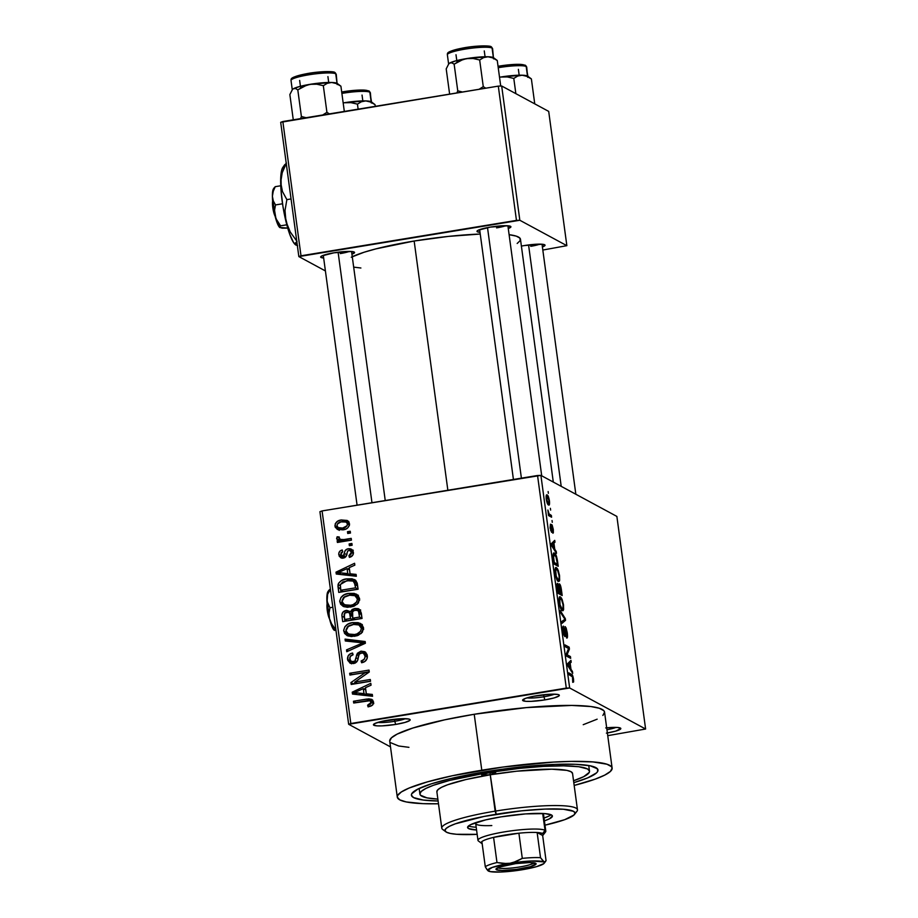 <?xml version="1.0" encoding="UTF-8"?>
<svg xmlns="http://www.w3.org/2000/svg" width="918" height="918" viewBox="0 0 918 918"><rect width="100%" height="100%" fill="white"/><g stroke="black" fill="none" stroke-linecap="round" stroke-linejoin="round"><path stroke-width="1.38" d="M394.751 721.296A15.686 2.261 172.3 0 0 405.343 718.679A15.686 2.261 -7.7 0 1 394.751 721.296L394.476 719.276L394.751 721.296A15.686 2.261 -7.7 0 1 377.803 722.409A15.686 2.261 172.3 0 0 394.751 721.296L395.727 724.417L394.751 721.296M387.889 720.182A18.544 2.674 -7.7 0 1 409.933 719.46A18.544 2.674 -7.7 0 1 395.727 724.417L405.045 722.42L409.898 720.378L410.185 719.815L408.659 718.989L401.74 718.714L381.326 721.468L374.705 723.579L373.442 724.784L376.724 725.84L381.888 725.886L395.727 724.417A18.544 2.674 -7.7 0 1 373.58 724.371A18.544 2.674 -7.7 0 1 387.889 720.182M543.915 696.773A15.686 2.261 172.3 0 0 554.506 694.157A15.686 2.261 -7.7 0 1 543.915 696.773L543.64 694.754L543.915 696.773A15.686 2.261 -7.7 0 1 526.966 697.887A15.686 2.261 172.3 0 0 543.915 696.773L544.89 699.895L543.915 696.773M537.053 695.66A18.544 2.674 -7.7 0 1 559.096 694.937A18.544 2.674 -7.7 0 1 544.89 699.895L554.208 697.898L559.062 695.867L558.936 694.823L557.823 694.467L550.903 694.192L533.633 696.28L525.509 698.369L522.606 700.262L525.888 701.318L531.052 701.363L544.89 699.895A18.544 2.674 -7.7 0 1 522.744 699.849A18.544 2.674 -7.7 0 1 537.053 695.66M606.936 729.741A15.686 2.261 172.3 0 0 616.001 727.389A15.686 2.261 -7.7 0 1 606.936 729.741M606.683 727.825A18.544 2.674 -7.7 0 1 620.591 728.169A18.544 2.674 -7.7 0 1 607.372 732.954M530.719 246.322A14.263 2.054 172.3 0 0 539.864 244.142A14.263 2.054 -7.7 0 1 530.719 246.322M542.354 246.953L545.04 245.198L542.01 244.234L524.465 245.542A17.121 2.467 -7.7 0 1 544.81 244.865A17.121 2.467 -7.7 0 1 542.4 246.931M340.245 253.586A14.263 2.054 172.3 0 0 349.402 251.406A14.263 2.054 -7.7 0 1 340.245 253.586M351.892 254.217L354.577 252.461L351.537 251.486L333.991 252.806A17.121 2.467 -7.7 0 1 354.348 252.129A17.121 2.467 -7.7 0 1 351.927 254.194M496.592 227.882A14.263 2.054 172.3 0 0 505.749 225.702A14.263 2.054 -7.7 0 1 496.592 227.882M508.239 228.513L510.913 226.769L507.884 225.794L490.338 227.102A17.121 2.467 -7.7 0 1 510.683 226.425A17.121 2.467 -7.7 0 1 508.274 228.502M484.807 771.843A94.129 13.575 -7.7 0 1 596.723 768.159A94.129 13.575 -7.7 0 1 573.796 782.664L587.784 777.833L596.539 772.864L597.71 771.384L597.366 768.745L590.228 765.807L575.712 764.315L555.092 764.396L530.134 766.048L502.972 769.135L475.972 773.369L451.438 778.395L431.494 783.788L417.862 789.09L411.7 793.818L411.413 795.195L413.548 797.581L423.244 800.06L438.104 801.001A94.129 13.575 -7.7 0 1 412.148 793.118A94.129 13.575 -7.7 0 1 484.807 771.843M602.885 715.455L604.56 712.15L603.849 710.693L599.351 708.271L590.94 706.55L571.684 705.426L526.416 707.606L474.227 714.273A108.393 15.629 172.3 0 0 389.725 741.182L397.287 797.122A108.393 15.629 -7.7 0 1 481.789 770.213L474.227 714.273L444.748 719.815L412.836 728.031L397.138 734.125L391.401 737.854L389.714 741.159M438.483 803.778A108.393 15.629 -7.7 0 1 397.287 797.122L399.732 799.853L406.226 801.942L422.934 803.652L438.483 803.778M351.261 257.224L364.079 252.243L376.001 248.858L414.156 241.021A88.426 12.76 172.3 0 1 480.24 234.033L448.351 236.408L414.156 241.021L447.858 490.246L414.156 241.021A88.426 12.76 172.3 0 0 352.271 256.73M390.494 746.896L348.668 724.291L319.923 511.705L322.08 510.924L350.825 723.51L566.291 688.098L537.546 475.501L322.08 510.924L540.909 475.375L616.873 516.421L645.606 729.018L569.653 687.972L540.909 475.375L616.873 516.421L645.606 729.018L607.739 735.662L645.606 729.018L569.653 687.972L540.909 475.375L537.546 475.501L566.291 688.098L569.653 687.972L348.668 724.291L350.825 723.51L322.08 510.924L319.923 511.705L348.668 724.291L390.494 746.896M547.139 495.009L546.405 495.135L547.139 495.009C546.256 494.297 545.958 495.663 546.256 499.128C546.933 502.846 547.69 504.785 548.516 504.946C549.412 505.703 549.721 504.338 549.434 500.849L548.321 496.523L546.646 494.928L546.176 498.52L547.335 503.408L549.239 504.877L549.434 500.849C548.735 497.086 547.977 495.146 547.139 495.009L546.715 494.905M551.351 515.434L549.09 513.908L547.874 510.018L548.528 515.56L551.592 517.213L551.351 515.434L549.01 515.824L551.351 515.434L549.09 513.908L547.874 510.018L548.528 515.56L551.592 517.213L551.351 515.434M551.718 524.591L551.248 530.466L550.157 528.034L550.444 524.144L550.123 527.793L551.546 532.279L551.821 526.725L551.236 526.817L552.039 526.416L552.9 533.243L553.302 529.434L552.131 525.05L551.248 525.004L551.362 530.397L550.444 524.144L550.18 528.194L551.718 532.302L552.143 526.507L553.336 532.807L553.302 529.434L551.534 524.545M554.483 553.187L553.428 553.359L554.483 553.187C553.565 552.372 553.084 553.393 553.038 556.251L554.013 564.019L558.224 566.291L556.515 556.319L555.241 553.852L553.634 553.141L553.015 555.964L554.013 564.019L558.224 566.291L557.524 561.082C556.629 555.998 555.62 553.37 554.483 553.187L553.864 553.049M559.464 583.94L558.374 585.868L557.616 583.4C556.962 583.194 556.824 584.64 557.215 587.727L557.96 593.257L562.183 595.541L560.267 585.03L559.177 583.882L558.764 585.81L557.237 583.504L557.96 593.257L562.183 595.541L561.437 590.022C560.921 586.43 560.267 584.399 559.464 583.94L559.211 583.871M565.304 618.594L560.324 610.722L560.577 612.581L564.937 619.306L561.782 621.486L562.034 623.333L565.534 620.327L565.304 618.594L564.536 618.721L565.304 618.594L560.324 610.722L560.577 612.581L564.937 619.306L561.782 621.486L562.034 623.333L565.534 620.327L565.304 618.594M570.434 656.565L567.06 654.741L569.424 649.072L569.16 647.156L564.949 644.884L565.178 646.662L568.563 648.487L566.199 654.167L566.452 656.072L570.675 658.344L570.434 656.565L568.093 656.955L570.434 656.565L567.06 654.741L569.424 649.072L569.16 647.156L564.949 644.884L565.178 646.662L568.563 648.487L566.199 654.167L566.452 656.072L570.675 658.344L570.434 656.565M573.624 681.822L572.602 675.522L568.724 672.848L568.965 674.627L572.545 676.899L572.752 682.338L573.589 681.959L572.694 681.971L573.624 681.822L573.543 679.194C572.947 675.969 572.304 674.374 571.593 674.397L568.724 672.848L568.965 674.627L572.465 676.761L572.752 682.338L573.624 681.822L572.752 682.338M572.453 671.483L570.985 669.268L570.147 663.106L571.203 662.245L570.95 660.386L567.496 663.783L567.749 665.653L572.706 673.353L570.985 669.268L570.147 663.106L571.203 662.245L570.95 660.386L567.496 663.783L567.749 665.653L572.706 673.353L572.453 671.483M565.316 626.696L564.972 634.476L563.881 634.923L564.616 634.797L563.044 631.171L563.537 626.202C562.78 625.904 562.608 627.464 562.998 630.884L564.845 636.576C565.454 636.736 565.626 635.371 565.362 632.479L565.557 628.474L566.773 632.479C567.072 635.141 566.945 636.392 566.36 636.22L566.658 638.033C567.508 638.412 567.714 636.702 567.29 632.904L566.119 627.912L565.029 626.673L564.983 634.361L564.306 634.441L563.308 626.168L562.791 628.75L563.836 634.786L564.845 636.576L565.442 635.704L565.557 628.474L566.831 632.915L566.658 638.033L567.462 637.069L567.29 632.904L565.098 626.65M560.428 596.941L559.464 597.102L560.428 596.941C559.211 596 558.798 597.893 559.177 602.621C560.141 607.75 561.185 610.447 562.332 610.7L563.618 609.357L563.4 604.205L561.564 598.215L560.428 596.941L559.406 597.182L559.073 601.783L560.703 608.542L563.032 610.711L563.537 609.724L561.575 610.057L563.537 609.724L563.514 604.973L562.172 599.534L559.888 596.815M556.469 567.703L555.505 567.863L556.469 567.703C555.252 566.762 554.839 568.655 555.229 573.383C556.182 578.512 557.226 581.197 558.374 581.461L559.659 580.119L559.441 574.955L557.605 568.976L556.469 567.703L555.459 567.932L555.172 572.958L556.744 579.292L558.19 581.335L559.36 581.117L559.59 580.486L557.628 580.807L559.59 580.486L559.555 575.735L558.224 570.285L555.929 567.576M556.228 551.454L554.759 549.239L553.921 543.077L554.977 542.217L554.724 540.358L551.27 543.754L551.523 545.625L556.48 553.324L554.759 549.239L553.921 543.077L554.977 542.217L554.724 540.358L551.27 543.754L551.523 545.625L556.48 553.324L556.228 551.454M552.039 520.517L552.28 522.308L552.039 520.517M550.387 508.32L550.628 510.098L550.387 508.32M548.126 491.532L548.367 493.31L548.126 491.532M347.486 531.706L350.24 531.247L350.481 533.025L347.727 533.484L347.486 531.706L347.727 533.484L350.481 533.025L350.24 531.247L347.486 531.706L349.896 533.002L347.486 531.706M343.917 539.566L351.204 538.373L351.445 540.151L337.388 542.458L337.147 540.679L339.385 540.312L336.734 539.027L337.135 536.789L339.212 536.961L339.19 538.533L340.257 539.554L343.917 539.566L339.981 539.428L342.391 540.725L339.132 538.292L339.212 536.961L337.135 536.789L336.608 538.602L339.385 540.312L337.147 540.679L337.388 542.458L351.445 540.151L351.204 538.373L343.917 539.566L346.327 540.874L343.917 539.566M349.138 543.915L351.892 543.456L352.133 545.235L349.368 545.694L349.138 543.915L349.368 545.694L352.133 545.235L351.892 543.456L349.138 543.915L351.548 545.212L349.138 543.915M349.265 550.421L350.63 550.043L348.22 548.735L349.988 548.712L351.617 549.32L353.155 551.42L353.132 554.552L351.055 556.721L349.414 557.375L348.92 555.642L350.791 554.575L351.353 553.049L350.848 551.213L349.276 550.421L347.601 551.121L346.315 555.929L344.939 557.536L341.748 558.121L339.247 556.308L338.834 553.129L340.05 551.018L342.253 549.985L342.747 551.718L341.186 552.625L340.796 554.369L341.358 555.872L343.148 556.297L345.248 550.444L348.22 548.735C345.788 549.251 344.525 550.823 344.434 553.451L343.906 555.62L341.806 556.228L344.663 557.685M350.091 573.807L356.081 574.393L356.333 576.263L336.263 574.025L336.011 572.155L354.577 563.285L354.83 565.155L349.265 567.645L350.091 573.807L349.265 567.645L354.83 565.155L354.577 563.285L336.011 572.155L336.263 574.025L356.333 576.263L356.081 574.393L350.091 573.807L352.501 575.104L350.091 573.807M359.604 598.593L358.364 603.057L354.256 606.087L347.44 607.326L343.275 606.431L340.601 604.159L339.717 600.992L341.048 597.32L344.158 594.818L348.783 593.361L354.245 593.407L357.882 595.22L359.604 598.593L355.966 593.98L348.783 593.361C343.378 593.935 340.371 596.757 339.763 601.841L342.999 606.282L350.871 607.05L357.263 604.205L359.604 598.593M363.562 627.843L362.312 632.295L358.215 635.336L351.387 636.564L347.233 635.669L344.548 633.397L343.665 630.23L344.996 626.569L348.106 624.056L352.73 622.599L358.192 622.645L361.841 624.47L363.562 627.843L359.913 623.23L352.73 622.599C347.325 623.173 344.33 626.007 343.722 631.091L346.947 635.531L354.83 636.289L361.222 633.443L363.562 627.843M369.61 700.675L373.534 703.544L371.32 702.35L367.602 705.162L370 706.458L367.602 705.162L368.095 706.894L372.605 705.07L373.592 702.052L373.488 703.693L371.595 705.793L368.095 706.894L367.602 705.162L370.344 704.255L371.308 702.993L369.92 700.732L353.705 703.027L353.464 701.249L368.749 698.85L371.905 699.413L373.592 702.052L371.824 699.367L366.592 699.091L353.464 701.249L353.705 703.027L369.61 700.675L372.742 702.201M366.328 693.824L372.306 694.421L372.559 696.28L352.489 694.054L352.237 692.172L370.803 683.313L371.056 685.184L365.49 687.674L366.328 693.824L365.49 687.674L371.056 685.184L370.803 683.313L352.237 692.172L352.489 694.054L372.559 696.28L372.306 694.421L366.328 693.824L368.738 695.133L366.328 693.824M354.818 682.051L370.287 679.504L370.528 681.282L351.192 684.461L350.94 682.556L365.421 672.504L349.919 675.051L349.678 673.273L369.013 670.094L369.277 671.999L354.818 682.051L369.277 671.999L369.013 670.094L349.678 673.273L349.919 675.051L365.421 672.504L350.94 682.556L351.192 684.461L370.528 681.282L370.287 679.504L354.818 682.051L357.228 683.348L354.818 682.051M360.981 651.137L365.226 651.987L367.108 654.66L367.211 658.275L364.916 661.43L361.6 662.739L361.118 660.994L364.159 659.319L365.1 656.863L364.331 654.029L362.289 652.87L359.236 654.086L357.435 660.834L355.381 662.934L350.469 663.301L347.761 660.363L348.048 656.037L350.469 653.742L352.592 653.042L353.086 654.775L350.24 656.462L349.919 659.56L351.537 661.568L354.841 661.212L357.366 653.283L360.981 651.137L356.746 654.603L355.243 660.868L353.35 661.752L351.307 661.465L349.792 658.917C349.666 656.622 350.768 655.234 353.086 654.775L352.592 653.042C349.092 653.731 347.406 655.831 347.543 659.342L349.93 663.048L353.522 663.542C356.413 662.888 357.974 661.017 358.204 657.954C358.112 655.406 359.133 653.731 361.256 652.916L363.39 653.214L365.054 655.98C365.146 658.722 363.826 660.398 361.118 660.994L361.6 662.739C365.536 662.004 367.441 659.686 367.338 655.762L364.79 651.711L360.981 651.137L363.39 652.446L360.981 651.137M345.065 639.112L365.157 641.521L365.387 643.266L346.763 651.723L346.522 649.875L363.023 642.875L345.317 640.982L345.065 639.112L345.317 640.982L363.023 642.875L346.522 649.875L346.763 651.723L365.387 643.266L365.157 641.521L345.065 639.112L347.474 640.42L345.065 639.112M354.887 608.473L358.215 608.657L360.441 610.275L362.036 618.468L342.701 621.647L341.875 615.129L342.758 612.329L346.74 610.355L350.469 611.686L352.214 609.437L354.887 608.473L350.469 611.686L346.155 610.424C343.057 611.101 341.657 612.995 341.955 616.116L342.701 621.647L362.036 618.468L361.29 612.96L359.03 609.001L354.887 608.473L357.297 609.77L354.887 608.473M346.694 578.879L351.984 578.776L355.61 580.256L357.228 583.171L358.089 589.23L338.742 592.408L337.95 585.982L338.535 583.263L341.542 580.52L346.694 578.879C342.666 579.189 339.786 581.071 338.054 584.548L338.742 592.408L358.089 589.23L357.377 584.009L354.715 579.648L346.694 578.879L349.104 580.187L346.694 578.879M341.381 519.967L347.497 520.644L349.138 522.491L349.333 525.578L347.497 528.102L345.283 529.261L337.962 529.675L335.254 527.299L335.288 523.673L337.663 521.194L341.381 519.967C337.457 520.357 335.299 522.399 334.921 526.106L337.216 529.342L342.873 529.858C346.866 529.502 349.069 527.46 349.483 523.708L347.199 520.46L341.381 519.967L343.791 521.275L341.381 519.967M548.7 111.399L566.854 245.668L519.829 220.263L501.676 85.994L548.7 111.399L501.676 85.994L498.302 86.12L282.847 121.532L301.001 255.801L516.455 220.389L498.302 86.12L501.676 85.994L519.829 220.263L566.854 245.668L542.813 250.04L566.854 245.668L548.7 111.399M325.408 270.936L298.843 256.581L280.69 122.312L498.302 86.12L516.455 220.389L519.829 220.263L298.843 256.581L301.001 255.801L282.847 121.532L280.69 122.312L298.843 256.581L325.408 270.936M480.011 232.323A17.121 2.467 -7.7 0 1 477.13 230.969A17.121 2.467 -7.7 0 1 490.338 227.102L478.163 230.234L477.383 231.784L480.034 232.323M323.664 258.015A17.121 2.467 -7.7 0 1 320.784 256.673A17.121 2.467 -7.7 0 1 333.991 252.806L321.816 255.938L320.646 257.051L323.687 258.027M521.401 246.093A17.121 2.467 -7.7 0 1 524.465 245.542L521.298 246.104M353.671 267.127L360.889 267.999M517.178 243.477L520.219 240.585L519.898 238.106L516.237 236.121L509.111 234.687A88.426 12.76 172.3 0 1 520.472 239.277L553.302 482.076M606.385 733.126L615.703 731.13L620.843 728.525L617.562 727.469L605.719 727.917M390.437 742.616L398.653 745.99L408.935 747.332M583.228 724.692L597.148 719.184M612.122 768.079L604.56 712.127A108.393 15.629 172.3 0 0 474.227 714.273L481.789 770.213A108.393 15.629 -7.7 0 1 612.122 768.079A108.393 15.629 -7.7 0 1 574.175 785.441L595.128 779.153L604.71 775.125L610.447 771.395L612.122 768.091L611.411 766.645L606.924 764.212L592.913 761.917L571.306 761.401L553.588 762.078L502.708 767.092L452.31 775.756L427.34 781.895L409.026 788.08L401.327 791.982L397.609 795.516L397.287 797.111M373.741 703.647L372.329 702.029M372.249 700.17L355.886 702.66L353.464 701.249L355.874 702.545L369.002 700.388L366.592 699.091L369.002 700.388L372.869 700.239M372.639 702.144L373.66 703.326M354.761 694.306L352.237 692.172L355.312 693.159L354.761 694.306M363.998 689.016L365.571 688.27L363.998 689.016M368.738 695.133L372.456 695.5L368.738 695.133M360.544 694.169L366.397 694.903L360.544 694.169L358.135 692.86L360.544 694.169M365.72 689.946L366.397 694.903L363.976 693.606L354.359 692.654L356.769 693.951L354.359 692.654L363.31 688.649L365.72 689.946L363.31 688.649L363.976 693.606L366.397 694.903L365.72 689.946M353.384 684.105L350.94 682.556L353.35 683.864L355.461 682.395L353.384 684.105M367.189 673.456L365.421 672.504L367.189 673.456M352.11 674.696L349.678 673.273L352.087 674.569L369.243 671.758L352.11 674.696M357.228 683.348L370.516 681.167L357.228 683.348M363.402 662.234L361.118 660.994L363.402 662.234M367.384 657.231L365.054 655.98L367.384 657.231M367.407 656.909L365.8 654.523L363.39 653.214M351.238 663.53L349.953 660.65L347.543 659.342L349.953 660.65L349.896 659.48M351.307 661.465L355.014 663.106M355.461 662.888L353.35 661.752L355.461 662.888M356.85 661.74L355.243 660.868L356.85 661.74M358.031 658.86L356.15 657.85L358.031 658.86M358.628 655.613L356.746 654.603L358.628 655.613M361.91 652.859L365.869 652.514M365.605 652.457L361.99 652.824M355.117 663.106L353.637 662.716M349.953 658.963L350.171 661.671L351.56 663.817M365.697 654.465L367.407 656.932M348.484 650.942L346.522 649.875L348.484 650.942M361.681 644.952L360.074 644.08L361.681 644.952M364.503 643.667L363.023 642.875L364.503 643.667M347.589 641.234L347.474 640.42L365.295 642.554L347.474 640.42L347.589 641.234M346.155 630.677L346.304 633.248L348.197 636.059L346.132 632.387L343.722 631.091L346.132 632.387L346.086 631.263M361.91 624.355L357.882 623.666L353.017 624.378L355.14 623.907L352.73 622.599L355.14 623.907L362.323 624.527M360.946 623.781L359.913 623.23L360.946 623.781M360.51 623.529L359.913 623.23M346.935 634.659L347.566 635.474M360.453 625.869L362.621 627.212L363.654 629.209M357.022 635.807L353.051 635.99L349.999 634.831M354.612 634.51L348.335 634.017L345.983 630.7L348.645 625.869L352.914 624.389L358.927 624.951L361.302 628.222L363.562 629.45L361.302 628.222C360.854 632.009 358.628 634.097 354.612 634.51L356.976 635.784L354.612 634.51L357.056 633.879L360.567 631.263L361.336 628.543L360.2 625.915L358.043 624.561L354.199 624.229L347.486 626.742L345.948 629.977L347.096 633.087L350.642 634.694L354.612 634.51M348.335 634.017L350.745 635.313L356.758 635.853M363.608 629.002L361.336 626.248L358.927 624.951M344.353 615.439L344.893 621.291L344.365 617.424L341.955 616.116L344.365 617.424L344.284 616.265M347.268 612.088L348.565 611.732L346.155 610.424L350.573 611.744M352.248 612.65L350.469 611.686L352.248 612.65M360.636 609.954L355.736 610.183L360.086 609.804M359.535 609.713L358.41 609.655M350.894 611.813L347.612 611.962M359.466 611.617L361.141 613.213L361.944 618.365L355.163 619.478L361.944 618.365L359.535 617.068L352.753 618.181L355.163 619.478L352.753 618.181L352.282 614.67C351.846 612.249 352.799 610.78 355.14 610.252L357.55 610.516L360.946 612.788L357.55 610.516M350.802 613.545L352.386 616.047M352.455 616.506L350.045 615.209L350.492 618.548L352.914 619.857L352.455 616.506L352.019 614.67L349.609 613.373L350.045 615.209L352.455 616.506L352.914 619.857L347.13 620.798L352.914 619.857L350.492 618.548L344.72 619.501L347.13 620.798L344.72 619.501L344.307 616.403C343.734 614.108 344.537 612.696 346.717 612.157L348.668 612.363L352.019 614.67L348.668 612.363M358.525 611.48L359.03 613.293L361.44 614.59L360.946 612.788L357.056 610.321L354.417 610.424L352.615 611.732L352.753 618.181L359.535 617.068L361.944 618.365L361.44 614.59L359.03 613.293L359.535 617.068L358.536 611.48M344.307 616.403L344.72 619.501L350.492 618.548L349.701 613.591L348.392 612.237L344.824 613.029L344.307 616.403M342.196 601.439L342.655 604.813L344.239 606.821L342.173 603.149L339.763 601.841L342.173 603.149L342.139 602.013M357.951 595.116L353.935 594.416L349.069 595.128L351.192 594.657L348.783 593.361L351.192 594.657L358.376 595.289M356.999 594.543L355.966 593.98L356.999 594.543M356.563 594.29L355.966 593.98M342.988 605.421L343.619 606.236M356.494 596.62L358.663 597.974L359.707 599.959M353.074 606.568L349.092 606.752L346.052 605.582M350.665 605.26L344.376 604.767L342.024 601.462L344.698 596.62L348.966 595.151L354.968 595.702L357.343 598.984L359.615 600.2L357.343 598.984C356.895 602.759 354.669 604.859 350.665 605.26L353.028 606.546L350.665 605.26L353.097 604.641L356.62 602.013L357.377 599.293L356.253 596.666L354.084 595.323L350.251 594.979L343.527 597.503L341.989 600.739L343.137 603.837L346.683 605.444L350.665 605.26M344.376 604.767L346.797 606.075L352.81 606.603M359.661 599.764L357.389 597.01L354.968 595.702M340.371 586.568L340.934 592.053L340.486 588.725L338.076 587.417L340.486 588.725L340.36 587.222M340.234 585.73L338.054 584.548L340.234 585.73M346.855 580.681L355.759 580.394L350.791 579.969L346.465 580.784M355.495 582.345L357.251 584.502L357.997 589.126L343.183 591.559L357.997 589.126L355.587 587.818L340.762 590.251L343.183 591.559L340.762 590.251L340.383 584.502L346.912 580.669L353.189 581.105L355.151 584.617L357.561 585.925L355.61 582.402L353.189 581.105M354.187 581.92L352.42 580.773L349.322 580.428L342.689 581.989L340.303 584.823L340.762 590.251L355.587 587.818L357.997 589.126L357.561 585.925L355.151 584.617L355.587 587.818L354.199 581.92M338.535 574.278L336.011 572.155L339.086 573.142L338.535 574.278M347.773 568.988L349.345 568.242L347.773 568.988M352.501 575.104L356.218 575.471L352.501 575.104M344.319 574.14L350.16 574.875L344.319 574.14L341.898 572.843L344.319 574.14M349.494 569.929L350.16 574.875L347.75 573.578L338.134 572.625L340.544 573.922L338.134 572.625L347.084 568.621L349.494 569.929L347.084 568.621L347.75 573.578L350.16 574.875L349.494 569.929M342.012 558.167L341.209 556.067L338.788 554.759L340.658 557.742L343.343 558.121C345.742 557.398 346.981 555.7 347.061 553.003L347.601 551.121L348.817 550.456L350.206 550.662L351.319 552.498L353.361 553.611L351.319 552.498L348.92 555.642L350.986 556.756L348.92 555.642L349.414 557.375C352.133 556.698 353.453 555.011 353.35 552.292L351.33 549.148L348.22 548.735L352.409 550.008L349.827 550.226M353.396 552.716L350.206 550.662M342.816 556.388L344.939 557.536L340.796 554.369L342.747 551.718L342.253 549.985C339.752 550.616 338.604 552.211 338.788 554.759L341.163 555.585M345.879 556.687L343.906 555.62L345.879 556.687M346.706 554.69L344.434 553.451L346.706 554.69M353.246 550.226L352.397 550.008M341.152 555.252L342.104 558.282M349.115 555.998L349.31 555.16M351.686 551.729L353.487 552.911M339.568 542.102L337.147 540.679L339.557 541.987L341.806 541.62L339.385 540.312L341.806 541.62L339.568 542.102M339.109 540.254L336.608 538.602L339.017 539.899L339.545 538.086M339.098 537.845L337.135 536.789L339.098 537.845M341.003 539.704L343.412 541.012L351.433 540.036L342.666 540.851M339.144 540.323L339.304 538.51M338.524 529.847L337.331 527.402L334.921 526.106L337.331 527.402L337.285 526.783L339.27 530.432M341.921 521.699L348.289 521.275M348.783 521.413L341.416 521.872M337.331 526.163L337.285 526.783M348.37 523.352L349.368 524.132M345.03 529.388L342.471 529.514M341.634 529.376L340.486 528.848M342.621 528.079L338.386 527.735L336.929 525.819C337.365 523.271 338.971 521.906 341.76 521.722L346.04 522.09L349.46 525.062L347.463 523.994C347.027 526.542 345.409 527.907 342.621 528.079L344.984 529.365L342.621 528.079L347.119 525.693L347.371 523.57L345.948 522.044L340.911 521.894L337.273 524.121L337.021 526.244L338.076 527.552L342.621 528.079M338.386 527.735L340.796 529.043L344.812 529.422M349.529 524.339L346.04 522.09M354.359 692.654L363.976 693.606L363.31 688.649L354.359 692.654M338.134 572.625L347.75 573.578L347.084 568.621L338.134 572.625M569.252 674.787L571.593 674.397L569.252 674.787M568.632 662.67L571.203 662.245L568.632 662.67M567.794 663.496L570.147 663.106L567.794 663.496M570.158 669.406L570.985 669.268L570.158 669.406M570.411 668.396L567.645 664.896L569.734 663.45L567.508 663.817L569.734 663.45L570.411 668.396L569.608 668.534L570.411 668.396L568.047 664.827L569.734 663.45L570.411 668.396M566.819 647.546L569.16 647.156L566.819 647.546M568.242 649.267L569.424 649.072L568.242 649.267M566.291 654.867L567.06 654.741L566.291 654.867M564.673 628.578L565.557 628.474M562.78 628.164L563.836 628.015M562.757 620.786L565.534 620.327L562.757 620.786M561.529 599.638L562.172 599.534L561.529 599.638M562.091 608.932C561.219 608.829 560.416 606.809 559.67 602.885L559.796 598.961L558.982 599.087L560.646 598.72C561.506 598.88 562.298 600.877 563.021 604.721C563.308 608.232 562.998 609.644 562.091 608.932L560.967 609.116L562.091 608.932L560.026 604.87L559.796 598.961L561.552 599.661L563.021 604.721L562.998 608.439L561.059 609.265M559.796 598.961L560.646 598.72M559.475 592.431L557.765 591.823L557.926 585.225L559.475 592.431L557.892 592.684L559.475 592.431L558.213 591.743L557.777 585.191L559.475 592.431M561.449 593.487L559.969 592.695L557.937 593.028L559.969 592.695L559.051 589.253L559.705 585.718L561.449 593.487L559.108 593.877L561.449 593.487L559.969 592.695L559.555 585.684L561.449 593.487M556.985 585.328L557.926 585.225M557.582 570.388L558.224 570.285L557.582 570.388M559.108 575.804L559.051 579.201L558.144 579.683C557.272 579.591 556.457 577.571 555.723 573.635L555.849 569.711L555.023 569.849L556.698 569.47C557.547 569.63 558.339 571.639 559.062 575.483C559.349 578.994 559.039 580.394 558.144 579.683L557.019 579.866L558.144 579.683L556.228 576.229L555.665 570.239L556.698 569.47L557.593 570.422L559.108 575.793M555.849 569.711L556.698 569.47M557.1 580.027L558.144 579.683M557.501 564.249L553.818 562.573L553.084 556.939L554.713 554.965L555.838 556.239L557.501 564.249L555.149 564.627L557.501 564.249L554.265 562.505L553.577 556.859L554.139 554.851L556.205 557.031L557.501 564.249M553.015 555.034L554.713 554.965M552.406 542.641L554.977 542.217L552.406 542.641M551.569 543.467L553.921 543.077L551.569 543.467M553.933 549.377L554.759 549.239L553.933 549.377M554.185 548.379L552.728 546.049L551.879 546.187L552.728 546.049L551.42 544.867L552.556 544.271L551.362 544.466L553.508 543.422L551.27 543.789L553.508 543.422L554.185 548.379L553.37 548.505L554.185 548.379L551.821 544.799L553.508 543.422L554.185 548.379M548.425 514.791L549.767 514.573L548.425 514.791M548.275 503.167L546.692 499.415C546.531 497.074 546.772 496.213 547.415 496.81L548.987 500.562C549.148 502.892 548.907 503.764 548.275 503.167L547.3 503.316L548.275 503.167L546.841 500.264L547.048 496.718L548.425 498.267L549.067 501.4L548.792 503.179L547.357 503.454M558.374 585.879L559.705 585.718M546.084 496.879L547.415 496.81M574.507 814.427L576.929 811.317A68.46 9.88 172.3 0 0 495.146 811.145L490.235 774.781A68.46 9.88 172.3 0 0 436.865 791.775L437.92 789.675L441.547 787.311L447.594 784.775L465.965 779.543L490.235 774.781L489.96 772.784L495.8 773.013L490.235 774.781L516.708 771.2L551.787 769.192L566.899 770.386L570.996 771.705L572.545 773.438A68.46 9.88 172.3 0 0 490.235 774.781A7.126 1.033 -7.7 0 1 481.663 774.918A7.126 1.033 -7.7 0 1 487.217 773.151L489.982 772.772L496.133 814.266A65.603 9.467 -7.7 0 1 574.507 814.427A65.603 9.467 -7.7 0 1 545.005 825.167L564.731 819.671L574.002 814.977L575.012 812.981L573.532 811.317L563.388 809.24L545.12 809.079L521.504 810.835L484.004 816.446L455.271 823.848L449.464 826.28L445.999 828.541L444.978 830.538A68.46 9.88 -7.7 0 1 441.776 828.139A68.46 9.88 -7.7 0 1 495.146 811.145A68.46 9.88 -7.7 0 1 577.468 809.791A68.46 9.88 -7.7 0 1 575.012 812.969M468.536 825.936A42.79 6.174 172.3 0 0 476.19 827.221L474.801 827.129M476.568 830.01A42.79 6.174 -7.7 0 1 467.595 827.497A42.79 6.174 -7.7 0 1 500.953 816.871L525.498 813.91L544.822 813.6L551.431 814.943L552.395 816.033L549.469 818.81L544.42 820.841A42.79 6.174 -7.7 0 0 552.395 816.022A42.79 6.174 -7.7 0 0 500.953 816.871L485.783 819.854L470.521 824.708L467.595 827.485L468.559 828.575L476.568 830.01M486.448 771.579L486.62 772.83A85.581 12.347 -7.7 0 1 589.505 771.131A85.581 12.347 -7.7 0 1 573.543 780.759L583.653 776.697L589.253 772.394L589.505 771.143L587.577 768.974L578.753 766.725L563.56 765.841L543.295 766.404L519.703 768.355L486.62 772.83L486.448 771.579M491.807 825.557A34.23 4.934 -7.7 0 1 475.696 823.549A34.23 4.934 -7.7 0 1 476.293 822.436L475.696 823.549L477.968 840.326A34.23 4.934 -7.7 0 1 507.918 831.318A34.23 4.934 -7.7 0 1 545.04 830.297A34.23 4.934 172.3 0 0 505.474 831.708A34.23 4.934 172.3 0 0 478.427 840.991L481.594 843.355A31.373 4.521 -7.7 0 1 481.881 841.588A31.373 4.521 -7.7 0 1 493.586 837.365A31.373 4.521 -7.7 0 1 518.899 833.2A31.373 4.521 -7.7 0 1 537.133 832.511A31.373 4.521 -7.7 0 1 542.653 833.544L545.04 830.297L542.767 813.509L543.536 814.381A34.23 4.934 -7.7 0 0 542.676 813.463L545.04 830.297A34.23 4.934 -7.7 0 1 545.808 831.157L543.422 813.509M437.852 799.108A85.581 12.347 -7.7 0 1 419.905 794.059A85.581 12.347 -7.7 0 1 486.62 772.83L449.694 780.403L433.319 785.315L425.757 788.493L421.224 791.442L419.893 794.047L420.455 795.195L426.95 797.868L437.852 799.108M490.235 774.781L481.824 775.102L487.217 773.151A7.126 1.033 -7.7 0 1 495.789 773.013A7.126 1.033 -7.7 0 1 490.235 774.781M444.978 830.538L446.469 832.201L450.394 833.464L456.613 834.278L477.153 834.347A65.603 9.467 -7.7 0 1 445.861 831.823A65.603 9.467 -7.7 0 1 496.133 814.266L495.146 811.145A68.46 9.88 172.3 0 0 442.694 829.459L445.861 831.823M551.087 814.782A42.79 6.174 172.3 0 1 544.041 818.041L549.09 816.01M371.641 102.529L369.851 92.213A22.824 3.293 172.3 0 0 341.886 93.418A22.824 3.293 -7.7 0 1 369.851 92.213A1.71 1.664 -61.6 0 0 369.025 90.985L369.782 91.903M366.707 90.412L367.969 90.813A21.114 3.041 172.3 0 0 341.691 91.995L347.142 91.157M371.308 103L370.367 92.798A22.824 3.293 172.3 0 0 369.851 92.213L371.136 101.726L365.777 100.911A22.824 3.293 172.3 0 0 344.216 102.759L350.917 102.644L357.446 104.124L358.123 109.162L357.446 104.124L361.359 101.76L365.777 100.911L344.216 102.759A22.824 3.293 172.3 0 0 343.171 102.931L344.216 102.759L343.171 102.931A22.824 3.293 -7.7 0 1 365.594 100.911L365.594 100.911M375.267 106.35L375.037 104.629L375.267 106.35M348.622 102.093L344.216 102.759L350.917 102.644L357.446 104.124L361.359 101.76L365.777 100.911L370.413 102.001L375.037 104.629L371.354 101.864A22.824 3.293 172.3 0 0 365.777 100.911L370.413 102.001L375.037 104.629M351.227 90.664L364.71 90.148M367.969 90.813A1.71 1.664 118.4 0 1 369.851 92.213M371.974 502.72L338.099 252.198L371.974 502.72M528.561 244.945L561.208 486.345L528.561 244.945M487.515 227.607L521.401 478.163L487.515 227.607M497.866 867.785A18.544 2.674 172.3 0 0 516.455 867.453A18.544 2.674 172.3 0 0 534.001 862.817A18.544 2.674 -7.7 0 1 516.455 867.453A18.544 2.674 -7.7 0 1 497.866 867.785L497.866 867.785A18.544 2.674 -7.7 0 1 497.751 867.717A18.544 2.674 172.3 0 0 497.866 867.785L496.431 869.736L497.866 867.785M535.664 863.287A20.253 2.926 -7.7 0 1 535.848 863.413A20.253 2.926 -7.7 0 1 519.852 868.91A20.253 2.926 -7.7 0 1 496.431 869.736L496.294 868.612L499.151 867.154L515.675 863.62L529.973 862.553L536.123 863.804L530.501 866.649L516.421 869.415L502.123 870.482L496.431 869.736A20.253 2.926 -7.7 0 1 496.133 868.772A20.253 2.926 -7.7 0 1 515.17 863.689A20.253 2.926 -7.7 0 1 535.664 863.287M543.123 835.036L545.544 831.926A34.23 4.934 172.3 0 0 545.04 830.297L542.653 833.544A31.373 4.521 -7.7 0 1 543.123 835.036A31.373 4.521 -7.7 0 1 542.653 835.495L543.364 834.428L542.653 833.544L537.133 832.511L542.653 835.495L546.061 860.671L544.982 861.979L531.315 861.004L506.725 863.597L496.982 862.541A31.373 4.521 172.3 0 0 485.289 866.764L481.881 841.588L485.289 866.764A31.373 4.521 -7.7 0 1 496.982 862.541L493.586 837.365L518.899 833.2L522.296 858.376L516.364 861.44L510.018 863.253L503.454 863.563L496.982 862.541L493.586 837.365L518.899 833.2L493.586 837.365A31.373 4.521 172.3 0 0 481.881 841.588L481.17 842.655L481.881 843.539A31.373 4.521 -7.7 0 1 481.594 843.355M478.737 841.198A34.23 4.934 -7.7 0 1 477.968 840.326M537.133 832.511L542.653 835.495L546.061 860.671L544.363 862.163L540.53 857.687L537.133 832.511A31.373 4.521 172.3 0 0 518.899 833.2L522.296 858.376A31.373 4.521 -7.7 0 1 540.53 857.687L537.133 832.511M486.919 869.541L485.289 866.764L487.688 870.482L489.73 871.067M518.796 870.115L522.078 869.771A28.527 4.12 -7.7 0 1 488.422 871.056A28.527 4.12 -7.7 0 1 488.169 870.895A28.527 4.12 -7.7 0 1 510.018 863.253A28.527 4.12 -7.7 0 1 543.674 861.979A28.527 4.12 -7.7 0 1 544.099 863.333A28.527 4.12 -7.7 0 1 522.078 869.771L536.41 866.695L543.881 863.563L544.317 862.702L540.53 857.687A31.373 4.521 172.3 0 0 522.296 858.376L513.254 862.53L492.255 867.418L487.779 870.333L490.132 871.607L500.78 872.031L525.326 869.036M546.061 860.671L544.982 861.979M487.688 870.482L489.11 871.251M340.911 86.189L337.239 83.423A22.824 3.293 172.3 0 0 337.021 83.286L340.911 86.189L344.319 111.434L340.911 86.189L337.021 83.286L331.65 82.471L336.298 83.561L340.911 86.189L336.298 83.561L331.65 82.471L310.1 84.318L316.79 84.204L323.32 85.684L327.244 83.32L331.65 82.471A22.824 3.293 172.3 0 0 310.1 84.318L299.693 86.487L293.37 88.771L295.539 88.518L297.799 89.872L306.807 85.11L314.495 83.653M332.58 71.971L333.842 72.373A1.71 1.664 118.4 0 1 335.736 73.784L337.021 83.286L335.736 73.784A22.824 3.293 172.3 0 0 310.984 74.461A22.824 3.293 172.3 0 0 291.017 80.474C291.167 78.741 289.583 77.376 306.325 73.761C319.418 71.156 334.657 71.134 334.886 72.545L336.252 74.358A22.824 3.293 172.3 0 0 335.736 73.784A1.71 1.664 -61.6 0 0 334.898 72.556L335.655 73.474M329.401 113.889L326.923 112.317L323.32 85.684L326.923 112.317L322.757 114.98L326.923 112.317L329.401 113.889M306.096 117.711L301.402 116.517L297.799 89.872L301.402 116.517L300.576 118.617L301.402 116.517L306.096 117.711M292.475 89.471L293.37 88.771A22.824 3.293 172.3 0 0 292.475 89.471A22.824 3.293 172.3 0 0 292.383 89.608L289.858 94.577L293.278 119.822L289.858 94.577L292.326 89.757M337.514 84.089L337.021 83.286A22.824 3.293 172.3 0 0 331.65 82.471L327.244 83.32L323.32 85.684L316.79 84.204L310.1 84.318A22.824 3.293 172.3 0 0 293.37 88.771L295.539 88.518L297.799 89.872L303.663 86.361L310.1 84.318L305.878 85.076M336.252 74.358L337.181 84.559M292.658 89.287L293.863 88.495L292.658 89.287M331.467 82.471L331.467 82.471A22.824 3.293 -7.7 0 0 293.496 88.69M292.819 77.915L301.46 74.794M305.04 74.025L313.015 72.717M317.112 72.224L330.583 71.707M291.063 80.187A22.824 3.293 -7.7 0 1 311.948 74.324A22.824 3.293 -7.7 0 1 335.736 73.784M333.842 72.373A21.114 3.041 172.3 0 0 311.271 72.958A21.114 3.041 172.3 0 0 292.486 78.466M527.988 76.825L526.198 66.521A22.824 3.293 172.3 0 0 498.233 67.714A22.824 3.293 -7.7 0 1 526.198 66.521A1.71 1.664 -61.6 0 0 525.371 65.293L526.129 66.211M523.053 64.708L524.316 65.109A21.114 3.041 172.3 0 0 498.038 66.291L503.489 65.453M527.655 77.307L526.714 67.094A22.824 3.293 172.3 0 0 526.198 66.521L527.483 76.022L522.112 75.207A22.824 3.293 172.3 0 0 500.562 77.055L507.264 76.94L513.793 78.42L515.859 93.659L513.793 78.42L517.706 76.056L522.112 75.207L500.562 77.055A22.824 3.293 172.3 0 0 499.518 77.227L500.562 77.055L499.518 77.227A22.824 3.293 -7.7 0 1 521.94 75.207L521.94 75.207M534.746 103.86L531.384 78.925L534.746 103.86M504.969 76.401L500.562 77.055L507.264 76.94L513.793 78.42L517.706 76.056L522.112 75.207L526.76 76.309L531.384 78.925L527.701 76.16A22.824 3.293 172.3 0 0 522.112 75.207L526.76 76.309L531.384 78.925M507.574 64.96L521.057 64.444M524.316 65.109A1.71 1.664 118.4 0 1 526.198 66.521M497.258 60.485L493.574 57.719A22.824 3.293 172.3 0 0 493.368 57.593L497.258 60.485L500.712 86.028L497.258 60.485L493.368 57.593L487.997 56.767L492.645 57.868L497.258 60.485L492.645 57.868L487.997 56.767L466.436 58.614L473.137 58.5L479.666 59.98L483.579 57.616L487.997 56.767A22.824 3.293 172.3 0 0 466.436 58.614L456.039 60.783L449.705 63.067L451.874 62.826L454.146 64.18L463.154 59.418L470.842 57.96M488.927 46.267L490.189 46.669A1.71 1.664 118.4 0 1 492.082 48.08L493.368 57.582L492.082 48.08A22.824 3.293 172.3 0 0 467.331 48.769A22.824 3.293 172.3 0 0 447.364 54.77C447.514 53.037 445.93 51.672 462.672 48.057C475.765 45.452 491.004 45.43 491.233 46.841L492.599 48.654A22.824 3.293 172.3 0 0 492.082 48.08A1.71 1.664 -61.6 0 0 491.245 46.852L492.002 47.77M485.748 88.185L483.27 86.625L479.666 59.98L483.27 86.625L479.104 89.275L483.27 86.625L485.748 88.185M462.442 92.018L457.749 90.813L454.146 64.18L457.749 90.813L456.923 92.925L457.749 90.813L462.442 92.018M448.822 63.767L449.705 63.067A22.824 3.293 172.3 0 0 448.822 63.767A22.824 3.293 172.3 0 0 448.73 63.904L446.205 68.884L449.625 94.118L446.205 68.884L448.661 64.053M493.861 58.385L493.368 57.593A22.824 3.293 172.3 0 0 487.997 56.767L483.579 57.616L479.666 59.98L473.137 58.5L466.436 58.614A22.824 3.293 172.3 0 0 449.705 63.067L451.874 62.826L454.146 64.18L460.01 60.657L466.436 58.614L462.224 59.372M492.599 48.654L493.528 58.867M449.005 63.583L450.21 62.791L449.005 63.583M487.814 56.767L487.814 56.767A22.824 3.293 -7.7 0 0 449.843 62.986M449.166 52.211L457.807 49.09M461.387 48.321L469.362 47.013M473.459 46.52L486.93 46.003M447.41 54.483A22.824 3.293 -7.7 0 1 468.295 48.62A22.824 3.293 -7.7 0 1 492.082 48.08M490.189 46.669A21.114 3.041 172.3 0 0 467.618 47.254A21.114 3.041 172.3 0 0 448.833 52.774M335.472 630.368L334.06 630.058L335.713 628.52L335.024 628.635L331.65 623.93L329.493 618.675L329.023 613.167L329.941 607.739L332.844 607.257L329.941 607.739L327.095 601.462L327.623 594.267L330.423 589.356L328.759 590.894M328.874 590.263L327.91 591.662A19.966 3.833 80.7 0 0 326.854 599.098L327.623 594.267L329.734 589.471L328.759 590.458M335.024 628.635L331.65 623.93L329.493 618.675L326.854 599.098A19.966 3.833 80.7 0 0 329.493 618.675L329.023 613.167L329.941 607.739L327.749 603.677L326.854 599.098L328.174 591.353M334.473 630.436L332.006 626.673L329.493 618.675A19.966 3.833 80.7 0 0 334.267 630.299A19.966 3.833 80.7 0 0 334.278 630.31L334.267 630.299M327.095 603.906A8.56 1.641 80.7 0 0 327.428 611.514A8.56 1.641 80.7 0 0 329.528 618.904L327.256 610.332L327.393 603.08M281.011 227.561L287.713 228.089L282.113 228.18L279.6 227.262L280.564 225.828L286.806 224.807L280.564 225.828L275.928 218.587L274.562 210.371L275.48 204.932L282.537 203.773L275.48 204.932L273.289 200.87L272.394 196.291L273.162 191.472L275.274 186.664L280.759 185.769L275.274 186.664L274.298 188.098M296.973 245.301L293.553 242.524L289.686 234.17L285.968 221.513L282.951 206.47L281.103 191.334L280.701 178.425L281.826 169.681L284.27 166.456M297.627 245.657L295.091 244.291L297.03 241.423L290.272 232.024L285.968 221.513L285.016 210.509L286.864 199.631L291.052 198.942L286.864 199.631L282.457 191.506L281.172 187.077L281.046 177.553L282.228 172.699L286.439 163.106L284.5 165.963M296.319 245.232L295.08 243.408L297.03 241.423L290.272 232.024L287.747 226.93L285.073 216.028L285.016 210.509L286.864 199.631L282.457 191.506L280.667 182.349L282.228 172.699L286.439 163.106L284.5 165.091M284.718 164.689L282.79 167.478A39.933 7.677 80.7 0 0 280.667 182.349A39.933 7.677 80.7 0 0 285.968 221.513A39.933 7.677 80.7 0 0 295.493 244.762A39.933 7.677 80.7 0 0 295.527 244.796L295.493 244.762M295.917 245.037L295.091 244.291M274.413 187.456L273.449 188.856A19.966 3.833 80.7 0 0 272.394 196.291L273.162 191.472L275.274 186.664L274.298 187.662M280.564 225.828L277.19 221.135L275.033 215.879L272.394 196.291A19.966 3.833 80.7 0 0 275.033 215.879L274.562 210.371L275.48 204.932L273.289 200.87L272.394 196.291L273.713 188.557M280.013 227.641L277.546 223.877L275.033 215.879A19.966 3.833 80.7 0 0 279.806 227.503A19.966 3.833 80.7 0 0 279.818 227.515L279.829 227.526M272.635 201.111A8.56 1.641 80.7 0 0 272.967 208.707A8.56 1.641 80.7 0 0 275.067 216.097L272.795 207.537L272.933 200.273M564.765 634.831L563.893 634.981M560.221 598.616L558.993 598.823M556.274 569.378L555.034 569.585M551.305 530.466L550.674 530.57M572.545 773.426L577.468 809.791M588.748 765.532L589.505 771.131M419.147 788.459L419.905 794.059M436.865 791.775L441.776 828.139M362.874 101.244L362.036 95.059M341.691 91.972L363.976 90.056L369.013 90.985L370.367 92.798M357.079 505.175L323.297 255.319M300.668 87.979L299.647 80.44M385.239 500.539L351.56 251.498M328.759 82.804L327.921 76.619M575.838 494.251L542.033 244.234M519.221 75.54L518.383 69.355M484.268 50.915L485.106 57.1M507.906 225.794L541.712 475.811M455.994 54.736L457.015 62.275M479.644 229.615L513.426 479.471M544.099 863.333L545.579 861.417M292.303 89.975L291.017 80.474M498.038 66.28L520.322 64.352L525.36 65.281L526.714 67.094M448.65 64.283L447.364 54.77"/></g></svg>
